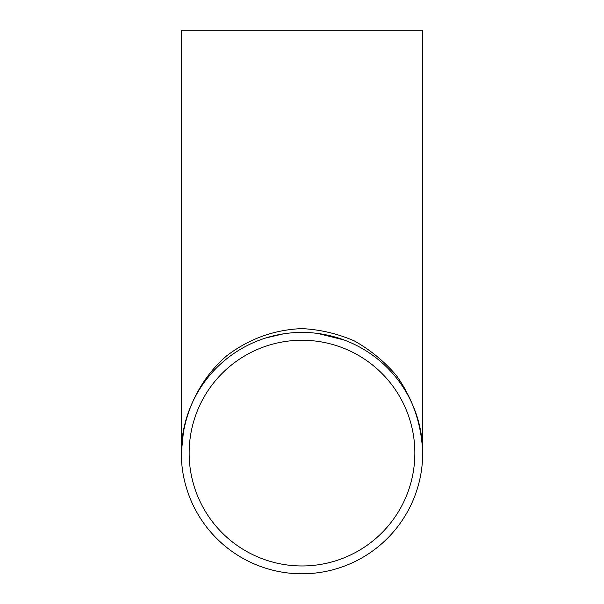 <?xml version="1.0" encoding="UTF-8"?>
<svg xmlns="http://www.w3.org/2000/svg" width="604" height="604" viewBox="0 0 604 604"><rect width="100%" height="100%" fill="white"/><g stroke="black" fill="none" stroke-linecap="round" stroke-linejoin="round"><path stroke-width="0.91" d="M181.306 453.106L181.306 30.2L422.694 30.2L422.694 453.106A120.694 120.694 0 0 1 241.653 557.628A120.694 120.694 0 0 1 241.653 348.584A120.694 120.694 0 0 1 422.694 453.106C421.63 424.446 412.849 398.572 396.36 375.484C384.325 361.426 370.327 349.912 354.367 340.935C337.613 333.665 320.158 329.55 302 328.606C274.216 329.709 249.135 338.769 226.749 355.771C198.837 379.773 182.098 415.635 181.306 453.106L183.714 429.18M414.857 453.106A112.857 112.857 0 0 1 245.571 550.84A112.857 112.857 0 0 1 245.571 355.371A112.857 112.857 0 0 1 414.857 453.106M317.727 333.438L344.167 340.014M265.466 338.074L283.261 333.876"/></g></svg>
